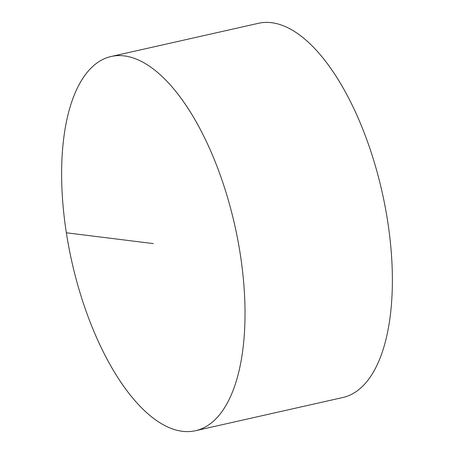 <?xml version="1.0" encoding="UTF-8"?>
<svg xmlns="http://www.w3.org/2000/svg" width="454" height="454" viewBox="0 0 454 454"><rect width="100%" height="100%" fill="white"/><g stroke="black" fill="none" stroke-linecap="round" stroke-linejoin="round"><path stroke-width="0.68" d="M111.162 56.489L258.508 23.285A191.804 83.479 77.3 0 1 271.617 22.7A191.804 83.479 77.3 0 1 385.134 206.621A191.804 83.479 77.3 0 1 342.838 397.511L195.492 430.715A191.804 83.479 77.3 0 1 182.383 431.3A191.804 83.479 77.3 0 1 68.866 247.379A191.804 83.479 77.3 0 1 111.162 56.489A191.804 83.479 77.3 0 1 234.763 225.252A191.804 83.479 77.3 0 1 195.492 430.715M66.346 232.783L153.327 243.599"/></g></svg>
